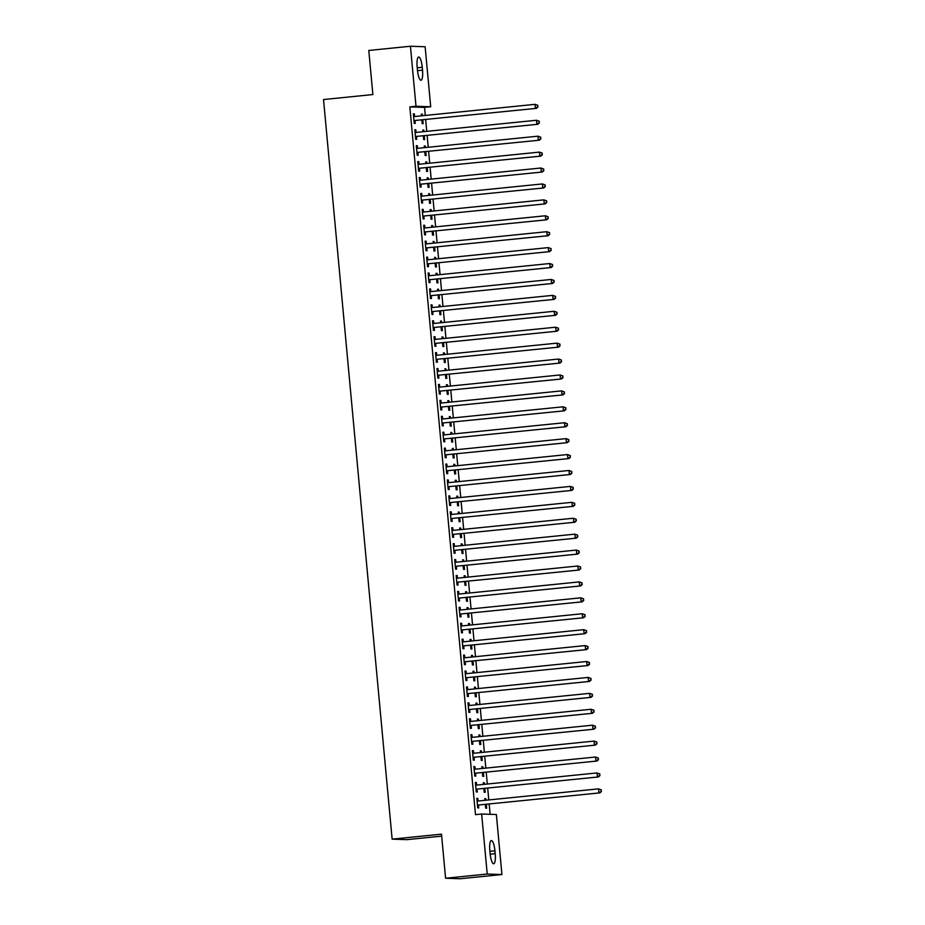 <?xml version="1.0" encoding="UTF-8"?>
<svg xmlns="http://www.w3.org/2000/svg" width="925" height="925" viewBox="0 0 925 925"><rect width="100%" height="100%" fill="white"/><g stroke="black" fill="none" stroke-linecap="round" stroke-linejoin="round"><path stroke-width="1.39" d="M490.123 814.312L489.163 804.068M488.782 799.952L487.695 788.146M487.313 784.03L486.215 772.225M485.833 768.108L484.735 756.303M484.353 752.198L483.255 740.393M482.873 736.277L481.786 724.472M481.405 720.355L480.306 708.55M479.925 704.434L478.826 692.628M478.445 688.524L477.358 676.718M476.976 672.602L475.878 660.797M475.496 656.681L474.398 644.875M474.016 640.759L472.918 628.954M472.536 624.837L471.449 613.032M471.068 608.928L469.969 597.122M469.588 593.006L468.489 581.201M468.108 577.084L467.021 565.279M466.639 561.163L465.541 549.357M465.159 545.253L464.061 533.447M463.679 529.331L462.581 517.526M462.199 513.41L461.113 501.604M460.731 497.488L459.632 485.683M459.251 481.578L458.153 469.761M457.771 465.657L456.672 453.851M456.291 449.735L455.204 437.93M454.822 433.813L453.724 422.008M453.342 417.892L452.244 406.087M451.863 401.982L450.776 390.177M450.394 386.06L449.296 374.255M448.914 370.139L447.816 358.333M447.434 354.217L446.336 342.412M445.954 338.307L444.867 326.502M444.486 322.386L443.387 310.58M443.006 306.464L441.907 294.659M441.526 290.543L440.439 278.737M440.057 274.621L438.959 262.816M438.577 258.711L437.479 246.906M437.097 242.789L435.999 230.984M435.617 226.868L434.53 215.062M434.149 210.946L433.05 199.141M432.669 195.036L431.57 183.231M431.189 179.115L430.102 167.309M429.72 163.193L428.622 151.388M428.24 147.272L427.142 135.466M426.76 131.362L425.662 119.545M425.28 115.44L424.54 107.392L430.703 106.768L415.996 106.259L410.434 46.25L425.142 46.759L430.703 106.768M496.367 814.52L501.928 874.541L487.221 874.032L481.659 814.023L496.367 814.52M487.221 874.032L445.584 878.241L460.292 878.75L501.928 874.541M441.676 836.119L406.85 839.646L392.131 839.137L323.519 99.542L372.879 94.558L368.786 50.459L410.434 46.25M483.336 782.839L484.318 782.735L483.324 782.7L483.486 784.423M484.318 782.735L484.457 784.319M484.839 788.435L485.197 792.286L484.203 792.251L483.868 788.528M475.381 782.562L476.363 782.457L475.369 782.423L476.259 791.973L477.254 792.008L477.011 789.441M476.363 782.457L476.606 785.036M480.376 750.996L481.358 750.892L480.364 750.857L480.526 752.58M481.358 750.892L481.509 752.487M481.89 756.592L482.249 760.442L481.254 760.419L480.908 756.696M472.432 750.718L473.415 750.626L472.421 750.591L473.299 760.142L474.294 760.177L474.062 757.598M473.415 750.626L473.646 753.204M477.427 719.153L478.41 719.06L477.416 719.026L477.578 720.748M478.41 719.06L478.56 720.644M478.942 724.761L479.289 728.611L478.294 728.576L477.959 724.853M469.472 718.887L470.455 718.783L469.461 718.748L470.351 728.299L471.345 728.333L471.103 725.755M470.455 718.783L470.698 721.361M474.467 687.321L475.45 687.217L474.456 687.183L474.618 688.905M475.45 687.217L475.6 688.801M475.982 692.918L476.34 696.768L475.346 696.733L474.999 693.022M466.524 687.044L467.507 686.951L466.512 686.917L467.391 696.467L468.385 696.502L468.154 693.923M467.507 686.951L467.738 689.53M471.519 655.478L472.502 655.386L471.507 655.351L471.669 657.062M472.502 655.386L472.652 656.97M473.033 661.086L473.392 664.936L472.397 664.902L472.051 661.178M463.564 655.212L464.547 655.108L463.552 655.073L464.442 664.624L465.437 664.659L465.194 662.08M464.547 655.108L464.789 657.687M468.57 623.647L469.553 623.543L468.559 623.508L468.709 625.231M469.553 623.543L469.692 625.127M470.073 629.243L470.432 633.093L469.438 633.058L469.091 629.347M460.615 623.369L461.598 623.277L460.604 623.242L461.483 632.793L462.477 632.827L462.246 630.249M461.598 623.277L461.829 625.843M465.61 591.803L466.593 591.711L465.599 591.676L465.761 593.388M466.593 591.711L466.743 593.295M467.125 597.411L467.483 601.262L466.489 601.227L466.142 597.504M457.655 591.538L458.638 591.433L457.644 591.399L458.534 600.949L459.528 600.984L459.286 598.406M458.638 591.433L458.881 594.012M462.662 559.972L463.645 559.868L462.65 559.833L462.801 561.556M463.645 559.868L463.783 561.452M464.165 565.568L464.523 569.418L463.529 569.384L463.182 565.672M454.707 559.694L455.69 559.602L454.695 559.567L455.586 569.118L456.58 569.153L456.337 566.574M455.69 559.602L455.933 562.169M459.702 528.129L460.685 528.036L459.69 528.002L459.852 529.713M460.685 528.036L460.835 529.62M461.217 533.725L461.575 537.587L460.581 537.552L460.234 533.829M451.758 527.863L452.741 527.759L451.747 527.724L452.626 537.275L453.62 537.309L453.377 534.731M452.741 527.759L452.972 530.337M456.753 496.297L457.736 496.193L456.742 496.158L456.904 497.881M457.736 496.193L457.875 497.777M458.257 501.893L458.615 505.744L457.621 505.709L457.285 501.986M448.798 496.02L449.781 495.916L448.787 495.881L449.677 505.443L450.672 505.478L450.429 502.899M449.781 495.916L450.024 498.494M453.793 464.454L454.776 464.362L453.782 464.327L453.944 466.038M454.776 464.362L454.927 465.946M455.308 470.05L455.667 473.912L454.672 473.877L454.325 470.154M445.85 464.177L446.833 464.084L445.838 464.049L446.717 473.6L447.712 473.635L447.48 471.056M446.833 464.084L447.064 466.663M450.845 432.623L451.828 432.518L450.833 432.484L450.995 434.207M451.828 432.518L451.978 434.103M452.36 438.219L452.718 442.069L451.724 442.034L451.377 438.311M442.89 432.345L443.873 432.241L442.878 432.206L443.769 441.757L444.763 441.792L444.52 439.225M443.873 432.241L444.116 434.819M447.897 400.779L448.868 400.675L447.873 400.641L448.035 402.363M448.868 400.675L449.018 402.271M449.4 406.376L449.758 410.226L448.764 410.203L448.417 406.48M439.942 400.502L440.924 400.409L439.93 400.375L440.809 409.925L441.803 409.96L441.572 407.382M440.924 400.409L441.156 402.988M444.937 368.936L445.919 368.844L444.925 368.809L445.087 370.532M445.919 368.844L446.07 370.428M446.451 374.544L446.81 378.394L445.815 378.36L445.468 374.637M436.982 368.67L437.964 368.566L436.97 368.532L437.86 378.082L438.855 378.117L438.612 375.538M437.964 368.566L438.207 371.145M441.988 337.105L442.971 337.001L441.977 336.966L442.127 338.689M442.971 337.001L443.11 338.585M443.491 342.701L443.85 346.551L442.855 346.517L442.508 342.805M434.033 336.827L435.016 336.735L434.022 336.7L434.912 346.251L435.906 346.285L435.663 343.707M435.016 336.735L435.259 339.313M439.028 305.262L440.011 305.169L439.017 305.134L439.178 306.846M440.011 305.169L440.161 306.753M440.543 310.869L440.901 314.72L439.907 314.685L439.56 310.962M431.085 304.996L432.056 304.892L431.062 304.857L431.952 314.408L432.946 314.442L432.703 311.864M432.056 304.892L432.299 307.47M436.08 273.43L437.062 273.326L436.068 273.291L436.23 275.014M437.062 273.326L437.201 274.91M437.583 279.026L437.941 282.877L436.947 282.842L436.612 279.13M428.125 273.153L429.108 273.06L428.113 273.025L429.003 282.576L429.998 282.611L429.755 280.032M429.108 273.06L429.35 275.627M433.12 241.587L434.103 241.494L433.108 241.46L433.27 243.171M434.103 241.494L434.253 243.078M434.634 247.195L434.993 251.045L433.998 251.01L433.652 247.287M425.176 241.321L426.159 241.217L425.165 241.182L426.043 250.733L427.038 250.767L426.807 248.189M426.159 241.217L426.39 243.795M430.171 209.755L431.154 209.651L430.16 209.617L430.322 211.339M431.154 209.651L431.304 211.235M431.686 215.352L432.033 219.202L431.038 219.167L430.703 215.456M422.216 209.478L423.199 209.385L422.205 209.351L423.095 218.901L424.089 218.936L423.847 216.358M423.199 209.385L423.442 211.952M427.211 177.912L428.194 177.82L427.2 177.785L427.362 179.496M428.194 177.82L428.344 179.404M428.726 183.508L429.084 187.37L428.09 187.336L427.743 183.613M419.268 177.646L420.251 177.542L419.256 177.508L420.135 187.058L421.129 187.093L420.898 184.514M420.251 177.542L420.482 180.121M424.263 146.081L425.246 145.977L424.251 145.942L424.413 147.665M425.246 145.977L425.396 147.561M425.778 151.677L426.136 155.527L425.142 155.492L424.795 151.769M416.308 145.803L417.291 145.699L416.296 145.664L417.187 155.227L418.181 155.261L417.938 152.683M417.291 145.699L417.533 148.278M421.314 114.237L422.286 114.145L421.303 114.11L421.453 115.822M422.286 114.145L422.436 115.729M422.817 119.834L423.176 123.696L422.182 123.661L421.835 119.938M413.359 113.96L414.342 113.868L413.348 113.833L414.227 123.383L415.221 123.418L414.99 120.84M414.342 113.868L414.573 116.446M424.54 107.392L409.833 106.884L475.485 814.647L481.659 814.023M414.839 129.882L415.822 129.789L414.828 129.754L415.707 139.305L416.701 139.34L416.458 136.761M415.822 129.789L416.053 132.368M422.783 130.159L423.766 130.055L422.771 130.02L422.933 131.743M423.766 130.055L423.916 131.639M424.297 135.755L424.656 139.606L423.662 139.571L423.315 135.859M417.788 161.725L418.771 161.621L417.776 161.586L418.667 171.137L419.661 171.171L419.418 168.593M418.771 161.621L419.013 164.199M425.743 161.991L426.726 161.898L425.731 161.863L425.882 163.586M426.726 161.898L426.864 163.482M427.246 167.598L427.604 171.449L426.61 171.414L426.263 167.691M420.748 193.556L421.719 193.464L420.725 193.429L421.615 202.98L422.609 203.014L422.367 200.436M421.719 193.464L421.962 196.042M428.691 193.834L429.674 193.73L428.68 193.695L428.842 195.418M429.674 193.73L429.824 195.325M430.206 199.43L430.564 203.28L429.57 203.246L429.223 199.534M423.696 225.399L424.679 225.295L423.685 225.261L424.575 234.811L425.558 234.846L425.327 232.279M424.679 225.295L424.922 227.874M431.651 225.677L432.634 225.573L431.64 225.538L431.79 227.261M432.634 225.573L432.773 227.157M433.154 231.273L433.513 235.123L432.518 235.089L432.172 231.366M426.645 257.231L427.627 257.138L426.633 257.104L427.523 266.654L428.518 266.689L428.275 264.111M427.627 257.138L427.87 259.717M434.6 257.508L435.583 257.404L434.588 257.381L434.75 259.093M435.583 257.404L435.733 259M436.114 263.105L436.473 266.967L435.478 266.932L435.132 263.209M429.605 289.074L430.587 288.97L429.593 288.935L430.472 298.498L431.466 298.521L431.235 295.954M430.587 288.97L430.819 291.548M437.56 289.352L438.531 289.248L437.537 289.213L437.698 290.936M438.531 289.248L438.681 290.832M439.063 294.948L439.421 298.798L438.427 298.763L438.08 295.04M432.553 320.917L433.536 320.813L432.542 320.778L433.432 330.329L434.426 330.364L434.183 327.785M433.536 320.813L433.779 323.392M440.508 321.183L441.491 321.091L440.497 321.056L440.658 322.767M441.491 321.091L441.641 322.675M442.023 326.779L442.37 330.641L441.387 330.607L441.04 326.883M435.513 352.749L436.496 352.645L435.502 352.622L436.38 362.172L437.375 362.207L437.143 359.628M436.496 352.645L436.727 355.223M443.457 353.026L444.439 352.922L443.445 352.887L443.607 354.61M444.439 352.922L444.59 354.506M444.971 358.623L445.33 362.473L444.335 362.438L443.988 358.727M438.462 384.592L439.444 384.488L438.45 384.453L439.34 394.004L440.335 394.038L440.092 391.46M439.444 384.488L439.687 387.066M446.417 384.858L447.399 384.765L446.405 384.731L446.567 386.442M447.399 384.765L447.538 386.349M447.92 390.454L448.278 394.316L447.284 394.281L446.948 390.558M441.422 416.423L442.393 416.331L441.41 416.296L442.289 425.847L443.283 425.882L443.04 423.303M442.393 416.331L442.636 418.898M449.365 416.701L450.348 416.597L449.353 416.562L449.515 418.285M450.348 416.597L450.498 418.181M450.88 422.297L451.238 426.147L450.244 426.113L449.897 422.401M444.37 448.267L445.353 448.163L444.358 448.128L445.249 457.678L446.243 457.713L446 455.135M445.353 448.163L445.596 450.741M452.325 448.533L453.308 448.44L452.313 448.405L452.464 450.117M453.308 448.44L453.447 450.024M453.828 454.14L454.187 457.991L453.192 457.956L452.845 454.233M447.318 480.098L448.301 480.006L447.307 479.971L448.197 489.522L449.192 489.556L448.949 486.978M448.301 480.006L448.544 482.584M455.273 480.376L456.256 480.272L455.262 480.237L455.424 481.96M456.256 480.272L456.407 481.856M456.788 485.972L457.147 489.822L456.152 489.788L455.805 486.076M450.278 511.941L451.261 511.837L450.267 511.803L451.146 521.353L452.14 521.388L451.909 518.809M451.261 511.837L451.493 514.416M458.233 512.207L459.205 512.115L458.222 512.08L458.372 513.803M459.205 512.115L459.355 513.699M459.737 517.815L460.095 521.665L459.101 521.631L458.754 517.908M453.227 543.773L454.21 543.68L453.215 543.646L454.106 553.196L455.1 553.231L454.857 550.653M454.21 543.68L454.453 546.259M461.182 544.05L462.165 543.946L461.17 543.912L461.332 545.634M462.165 543.946L462.315 545.53M462.697 549.647L463.055 553.497L462.061 553.462L461.714 549.751M456.187 575.616L457.17 575.512L456.175 575.477L457.054 585.028L458.048 585.062L457.817 582.496M457.17 575.512L457.401 578.09M464.13 575.893L465.113 575.789L464.119 575.755L464.281 577.477M465.113 575.789L465.263 577.373M465.645 581.49L466.003 585.34L465.009 585.305L464.662 581.582M459.135 607.447L460.118 607.355L459.124 607.32L460.014 616.871L461.008 616.906L460.766 614.327M460.118 607.355L460.361 609.933M467.09 607.725L468.073 607.621L467.079 607.598L467.241 609.309M468.073 607.621L468.223 609.217M468.605 613.321L468.952 617.183L467.958 617.148L467.622 613.425M462.095 639.291L463.078 639.187L462.084 639.152L462.962 648.714L463.957 648.737L463.726 646.17M463.078 639.187L463.309 641.765M470.039 639.568L471.022 639.464L470.027 639.429L470.189 641.152M471.022 639.464L471.172 641.048M471.553 645.164L471.912 649.015L470.917 648.98L470.571 645.257M465.044 671.134L466.027 671.03L465.032 670.995L465.922 680.546L466.917 680.58L466.674 678.002M466.027 671.03L466.269 673.608M472.999 671.4L473.982 671.307L472.987 671.272L473.137 672.984M473.982 671.307L474.12 672.891M474.502 676.996L474.86 680.858L473.866 680.823L473.519 677.1M468.004 702.965L468.975 702.861L467.981 702.838L468.871 712.389L469.865 712.423L469.623 709.845M468.975 702.861L469.218 705.44M475.947 703.243L476.93 703.139L475.936 703.104L476.097 704.827M476.93 703.139L477.08 704.723M477.462 708.839L477.82 712.689L476.826 712.655L476.479 708.943M470.952 734.808L471.935 734.704L470.941 734.67L471.831 744.22L472.814 744.255L472.583 741.677M471.935 734.704L472.178 737.283M478.907 735.074L479.89 734.982L478.896 734.947L479.046 736.658M479.89 734.982L480.029 736.566M480.41 740.671L480.769 744.532L479.774 744.498L479.428 740.775M473.901 766.64L474.883 766.548L473.889 766.513L474.779 776.063L475.774 776.098L475.531 773.52M474.883 766.548L475.126 769.114M481.856 766.918L482.838 766.813L481.844 766.779L482.006 768.502M482.838 766.813L482.989 768.397M483.37 772.514L483.729 776.364L482.734 776.329L482.387 772.618M476.861 798.483L477.843 798.379L476.849 798.344L477.728 807.895L478.722 807.93L478.491 805.351M477.843 798.379L478.075 800.957M484.816 798.749L485.787 798.657L484.792 798.622L484.954 800.333M485.787 798.657L485.937 800.241M486.319 804.357L486.677 808.207L485.683 808.173L485.336 804.449M495.199 853.683A10.233 2.521 -95.8 0 1 493.684 863.777A10.233 2.521 -95.8 0 1 490.111 853.509L489.845 850.642A10.233 2.521 -95.8 0 1 491.36 840.536A10.233 2.521 -95.8 0 1 494.933 850.815L495.199 853.683L490.181 854.191M409.833 106.884L415.996 106.259M445.584 878.241L441.491 834.153L392.131 839.137M417.163 67.109A10.233 2.521 -95.8 0 1 418.678 57.015A10.233 2.521 -95.8 0 1 422.251 67.282L422.517 70.15A10.233 2.521 -95.8 0 1 421.002 80.244A10.233 2.521 -95.8 0 1 417.429 69.976L417.163 67.109M414.77 120.516L536.384 108.352L414.77 120.516A1.596 1.549 -88 0 0 414.215 120.689L413.995 120.805M537.575 106.93L535.39 108.318L535.02 104.34L537.83 105.358L537.575 106.93L537.83 105.358M413.591 116.411L413.822 116.481A1.596 1.549 -88 0 0 414.412 116.538L535.02 104.34L537.425 105.346M415.764 120.551A1.596 1.549 -88 0 0 415.209 120.724L414.042 121.348M413.556 116.134L414.77 116.504M536.384 108.352L537.98 106.953M416.25 136.438L537.853 124.274L416.25 136.438A1.596 1.549 -88 0 0 415.683 136.611L415.475 136.727M539.055 122.852L536.858 124.239L536.488 120.262L539.31 121.279L539.055 122.852L539.31 121.279M415.059 132.333L415.302 132.402A1.596 1.549 -88 0 0 415.88 132.46L536.488 120.262L538.905 121.267M417.244 136.472A1.596 1.549 -88 0 0 416.678 136.646L415.522 137.27M415.036 132.055L416.25 132.414M537.853 124.274L539.448 122.863M417.73 152.359L539.333 140.195L417.73 152.359A1.596 1.549 -88 0 0 417.163 152.532L416.944 152.648M540.535 138.773L538.338 140.161L537.968 136.183L540.778 137.201L540.535 138.773L540.778 137.201M416.539 148.243L416.77 148.324A1.596 1.549 -88 0 0 417.36 148.37L537.968 136.183L540.385 137.178M418.724 152.394A1.596 1.549 -88 0 0 418.158 152.567L417.002 153.18M416.516 147.977L417.718 148.335M539.333 140.195L540.928 138.785M419.21 168.269L540.813 156.117L419.21 168.269A1.596 1.549 -88 0 0 418.643 168.442L418.424 168.558M542.004 154.695L539.818 156.082L539.448 152.105L542.258 153.111L542.004 154.695L542.258 153.111M418.019 164.164L418.25 164.234A1.596 1.549 -88 0 0 418.84 164.292L539.448 152.105L541.865 153.099M420.204 168.304A1.596 1.549 -88 0 0 419.638 168.477L418.47 169.102M417.984 163.887L419.198 164.257M540.813 156.117L542.408 154.706M420.678 184.191L542.281 172.027L420.678 184.191A1.596 1.549 -88 0 0 420.112 184.364L419.904 184.48M543.484 170.616L541.287 171.992L540.928 168.015L543.738 169.032L543.484 170.616L543.738 169.032M419.488 180.086L419.73 180.155A1.596 1.549 -88 0 0 420.308 180.213L540.928 168.015L543.333 169.021M421.673 184.225A1.596 1.549 -88 0 0 421.106 184.399L419.95 185.023M419.464 179.808L420.678 180.178M542.281 172.027L543.877 170.628M422.158 200.112L543.761 187.948L422.158 200.112A1.596 1.549 -88 0 0 421.592 200.286L421.372 200.401M544.964 186.526L542.767 187.914L542.397 183.936L545.207 184.954L544.964 186.526L545.207 184.954M420.967 196.008L421.199 196.077A1.596 1.549 -88 0 0 421.788 196.135L542.397 183.936L544.813 184.942M423.153 200.147A1.596 1.549 -88 0 0 422.586 200.32L421.43 200.945M420.944 195.73L422.147 196.1M543.761 187.948L545.357 186.549M423.638 216.034L545.241 203.87L423.638 216.034A1.596 1.549 -88 0 0 423.072 216.207L422.852 216.323M546.444 202.448L544.247 203.835L543.877 199.858L546.687 200.875L546.444 202.448L546.687 200.875M422.447 211.917L422.679 211.998A1.596 1.549 -88 0 0 423.268 212.056L543.877 199.858L546.293 200.852M424.633 216.068A1.596 1.549 -88 0 0 424.066 216.242L422.898 216.866M422.424 211.652L423.627 212.01M545.241 203.87L546.837 202.459M425.118 231.944L546.721 219.792L425.118 231.944A1.596 1.549 -88 0 0 424.552 232.117L424.332 232.244M547.912 218.369L545.727 219.757L545.357 215.779L548.167 216.785L547.912 218.369L548.167 216.785M423.928 227.839L424.159 227.908A1.596 1.549 -88 0 0 424.748 227.966L545.357 215.779L547.762 216.774M426.101 231.978A1.596 1.549 -88 0 0 425.546 232.152L424.378 232.776M423.893 227.562L425.107 227.932M546.721 219.792L548.317 218.381M426.587 247.865L548.19 235.713L426.587 247.865A1.596 1.549 -88 0 0 426.02 248.039L425.812 248.154M549.392 234.291L547.195 235.678L546.825 231.689L549.647 232.707L549.392 234.291L549.647 232.707M425.396 243.761L425.639 243.83A1.596 1.549 -88 0 0 426.217 243.888L546.825 231.689L549.242 232.695M427.581 247.9A1.596 1.549 -88 0 0 427.015 248.073L425.858 248.698M425.373 243.483L426.587 243.853M548.19 235.713L549.785 234.302M428.067 263.787L549.67 251.623L428.067 263.787A1.596 1.549 -88 0 0 427.5 263.96L427.281 264.076M550.872 250.201L548.675 251.588L548.305 247.611L551.115 248.628L550.872 250.201L551.115 248.628M426.876 259.682L427.107 259.752A1.596 1.549 -88 0 0 427.697 259.809L548.305 247.611L550.722 248.617M429.061 263.822A1.596 1.549 -88 0 0 428.495 263.995L427.338 264.619M426.853 259.405L428.055 259.775M549.67 251.623L551.265 250.224M429.547 279.708L551.15 267.545L429.547 279.708A1.596 1.549 -88 0 0 428.98 279.882L428.761 279.998M552.341 266.123L550.155 267.51L549.785 263.532L552.595 264.55L552.341 266.123L552.595 264.55M428.356 275.604L428.587 275.673A1.596 1.549 -88 0 0 429.177 275.731L549.785 263.532L552.202 264.538M430.541 279.743A1.596 1.549 -88 0 0 429.975 279.917L428.807 280.541M428.333 275.326L429.535 275.685M551.15 267.545L552.745 266.134M431.015 295.63L552.618 283.466L431.015 295.63A1.596 1.549 -88 0 0 430.46 295.803L430.241 295.919M553.821 282.044L551.635 283.432L551.265 279.454L554.075 280.46L553.821 282.044L554.075 280.46M429.824 291.514L430.067 291.583A1.596 1.549 -88 0 0 430.645 291.641L551.265 279.454L553.67 280.448M432.01 295.665A1.596 1.549 -88 0 0 431.443 295.838L430.287 296.451M429.801 291.248L431.015 291.606M552.618 283.466L554.225 282.056M432.495 311.54L554.098 299.388L432.495 311.54A1.596 1.549 -88 0 0 431.929 311.713L431.709 311.829M555.301 297.966L553.104 299.353L552.734 295.364L555.543 296.382L555.301 297.966L555.543 296.382M431.304 307.435L431.536 307.505A1.596 1.549 -88 0 0 432.125 307.562L552.734 295.364L555.15 296.37M433.49 311.575A1.596 1.549 -88 0 0 432.923 311.748L431.767 312.373M431.281 307.158L432.484 307.528M554.098 299.388L555.694 297.977M433.975 327.462L555.578 315.298L433.975 327.462A1.596 1.549 -88 0 0 433.409 327.635L433.189 327.751M556.781 313.887L554.584 315.263L554.214 311.286L557.023 312.303L556.781 313.887L557.023 312.303M432.784 323.357L433.016 323.426A1.596 1.549 -88 0 0 433.605 323.484L554.214 311.286L556.63 312.292M434.97 327.496A1.596 1.549 -88 0 0 434.403 327.67L433.235 328.294M432.761 323.079L433.964 323.449M555.578 315.298L557.174 313.899M435.455 343.383L557.058 331.219L435.455 343.383A1.596 1.549 -88 0 0 434.889 343.557L434.669 343.672M558.249 329.797L556.064 331.185L555.694 327.207L558.503 328.225L558.249 329.797L558.503 328.225M434.264 339.278L434.496 339.348A1.596 1.549 -88 0 0 435.085 339.406L555.694 327.207L558.11 328.213M436.45 343.418A1.596 1.549 -88 0 0 435.883 343.591L434.715 344.216M434.23 339.001L435.444 339.371M557.058 331.219L558.654 329.809M436.924 359.305L558.527 347.141L436.924 359.305A1.596 1.549 -88 0 0 436.357 359.478L436.149 359.594M559.729 345.719L557.532 347.106L557.162 343.129L559.983 344.146L559.729 345.719L559.983 344.146M435.733 355.188L435.976 355.269A1.596 1.549 -88 0 0 436.554 355.316L557.162 343.129L559.579 344.123M437.918 359.339A1.596 1.549 -88 0 0 437.352 359.513L436.195 360.137M435.71 354.922L436.924 355.281M558.527 347.141L560.122 345.73M438.404 375.215L560.007 363.062L438.404 375.215A1.596 1.549 -88 0 0 437.837 375.388L437.618 375.515M561.209 361.64L559.012 363.028L558.642 359.05L561.452 360.056L561.209 361.64L561.452 360.056M437.213 371.11L437.444 371.179A1.596 1.549 -88 0 0 438.034 371.237L558.642 359.05L561.059 360.045M439.398 375.249A1.596 1.549 -88 0 0 438.832 375.423L437.675 376.047M437.19 370.833L438.392 371.203M560.007 363.062L561.602 361.652M439.884 391.136L561.487 378.972L439.884 391.136A1.596 1.549 -88 0 0 439.317 391.31L439.097 391.425M562.678 377.562L560.492 378.949L560.122 374.96L562.932 375.978L562.678 377.562L562.932 375.978M438.693 387.032L438.924 387.101A1.596 1.549 -88 0 0 439.514 387.159L560.122 374.96L562.539 375.966M440.878 391.171A1.596 1.549 -88 0 0 440.312 391.344L439.144 391.969M438.67 386.754L439.872 387.124M561.487 378.972L563.082 377.573M441.352 407.058L562.967 394.894L441.352 407.058A1.596 1.549 -88 0 0 440.797 407.231L440.578 407.347M564.158 393.472L561.972 394.859L561.602 390.882L564.412 391.899L564.158 393.472L564.412 391.899M440.161 402.953L440.404 403.022A1.596 1.549 -88 0 0 440.994 403.08L561.602 390.882L564.007 391.888M442.347 407.092A1.596 1.549 -88 0 0 441.792 407.266L440.624 407.89M440.138 402.676L441.352 403.046M562.967 394.894L564.562 393.495M442.832 422.979L564.435 410.816L442.832 422.979A1.596 1.549 -88 0 0 442.266 423.153L442.046 423.268M565.637 409.393L563.441 410.781L563.071 406.803L565.88 407.821L565.637 409.393L565.88 407.821M441.641 418.863L441.884 418.944A1.596 1.549 -88 0 0 442.462 419.002L563.071 406.803L565.487 407.798M443.827 423.014A1.596 1.549 -88 0 0 443.26 423.188L442.104 423.812M441.618 418.597L442.832 418.956M564.435 410.816L566.031 409.405M444.312 438.901L565.915 426.737L444.312 438.901A1.596 1.549 -88 0 0 443.746 439.074L443.526 439.19M567.118 425.315L564.921 426.703L564.551 422.725L567.36 423.731L567.118 425.315L567.36 423.731M443.121 434.785L443.353 434.854A1.596 1.549 -88 0 0 443.942 434.912L564.551 422.725L566.967 423.719M445.307 438.924A1.596 1.549 -88 0 0 444.74 439.097L443.584 439.722M443.098 434.519L444.301 434.877M565.915 426.737L567.511 425.327M445.792 454.811L567.395 442.659L445.792 454.811A1.596 1.549 -88 0 0 445.226 454.984L445.006 455.1M568.586 441.237L566.401 442.624L566.031 438.635L568.84 439.653L568.586 441.237L568.84 439.653M444.601 450.706L444.833 450.776A1.596 1.549 -88 0 0 445.422 450.833L566.031 438.635L568.447 439.641M446.787 454.846A1.596 1.549 -88 0 0 446.22 455.019L445.052 455.643M444.567 450.429L445.781 450.799M567.395 442.659L568.991 441.248M447.261 470.733L568.863 458.569L447.261 470.733A1.596 1.549 -88 0 0 446.694 470.906L446.486 471.022M570.066 457.147L567.869 458.534L567.499 454.557L570.32 455.574L570.066 457.147L570.32 455.574M446.07 466.628L446.312 466.697A1.596 1.549 -88 0 0 446.891 466.755L567.499 454.557L569.916 455.562M448.255 470.767A1.596 1.549 -88 0 0 447.688 470.941L446.532 471.565M446.047 466.35L447.261 466.72M568.863 458.569L570.459 457.17M448.741 486.654L570.343 474.49L448.741 486.654A1.596 1.549 -88 0 0 448.174 486.828L447.954 486.943M571.546 473.068L569.349 474.456L568.979 470.478L571.789 471.496L571.546 473.068L571.789 471.496M447.55 482.549L447.781 482.619A1.596 1.549 -88 0 0 448.371 482.677L568.979 470.478L571.396 471.484M449.735 486.689A1.596 1.549 -88 0 0 449.168 486.862L448.012 487.487M447.527 482.272L448.729 482.63M570.343 474.49L571.939 473.08M450.221 502.576L571.823 490.412L450.221 502.576A1.596 1.549 -88 0 0 449.654 502.749L449.434 502.865M573.014 488.99L570.829 490.377L570.459 486.4L573.269 487.417L573.014 488.99L573.269 487.417M449.03 498.459L449.261 498.529A1.596 1.549 -88 0 0 449.851 498.587L570.459 486.4L572.876 487.394M451.215 502.61A1.596 1.549 -88 0 0 450.648 502.784L449.481 503.397M449.007 498.193L450.209 498.552M571.823 490.412L573.419 489.001M451.689 518.486L573.303 506.333L451.689 518.486A1.596 1.549 -88 0 0 451.134 518.659L450.914 518.775M574.494 504.911L572.309 506.299L571.939 502.321L574.749 503.327L574.494 504.911L574.749 503.327M450.51 514.381L450.741 514.45A1.596 1.549 -88 0 0 451.331 514.508L571.939 502.321L574.344 503.316M452.683 518.52A1.596 1.549 -88 0 0 452.128 518.694L450.961 519.318M450.475 514.103L451.689 514.473M573.303 506.333L574.899 504.923M453.169 534.407L574.772 522.243L453.169 534.407A1.596 1.549 -88 0 0 452.603 534.581L452.394 534.696M575.974 520.833L573.778 522.209L573.408 518.231L576.229 519.249L575.974 520.833L576.229 519.249M451.978 530.303L452.221 530.372A1.596 1.549 -88 0 0 452.799 530.43L573.408 518.231L575.824 519.237M454.163 534.442A1.596 1.549 -88 0 0 453.597 534.615L452.441 535.24M451.955 530.025L453.169 530.395M574.772 522.243L576.368 520.844M454.649 550.329L576.252 538.165L454.649 550.329A1.596 1.549 -88 0 0 454.083 550.502L453.863 550.618M577.454 536.743L575.257 538.13L574.887 534.153L577.697 535.17L577.454 536.743L577.697 535.17M453.458 546.224L453.689 546.293A1.596 1.549 -88 0 0 454.279 546.351L574.887 534.153L577.304 535.159M455.643 550.363A1.596 1.549 -88 0 0 455.077 550.537L453.921 551.161M453.435 545.947L454.637 546.317M576.252 538.165L577.847 536.766M456.129 566.25L577.732 554.087L456.129 566.25A1.596 1.549 -88 0 0 455.562 566.424L455.343 566.539M578.923 552.664L576.738 554.052L576.368 550.074L579.177 551.092L578.923 552.664L579.177 551.092M454.938 562.134L455.169 562.215A1.596 1.549 -88 0 0 455.759 562.273L576.368 550.074L578.784 551.069M457.123 566.285A1.596 1.549 -88 0 0 456.557 566.458L455.389 567.083M454.903 561.868L456.118 562.227M577.732 554.087L579.327 552.676M457.597 582.16L579.2 570.008L457.597 582.16A1.596 1.549 -88 0 0 457.031 582.334L456.823 582.461M580.403 568.586L578.206 569.973L577.847 565.996L580.657 567.002L580.403 568.586L580.657 567.002M456.407 578.056L456.649 578.125A1.596 1.549 -88 0 0 457.228 578.183L577.847 565.996L580.252 566.99M458.592 582.195A1.596 1.549 -88 0 0 458.025 582.368L456.869 582.993M456.383 577.778L457.597 578.148M579.2 570.008L580.796 568.597M459.078 598.082L580.68 585.93L459.078 598.082A1.596 1.549 -88 0 0 458.511 598.255L458.291 598.371M581.883 584.507L579.686 585.895L579.316 581.906L582.126 582.923L581.883 584.507L582.126 582.923M457.887 593.977L458.118 594.047A1.596 1.549 -88 0 0 458.708 594.104L579.316 581.906L581.732 582.912M460.072 598.117A1.596 1.549 -88 0 0 459.505 598.29L458.349 598.914M457.863 593.7L459.066 594.07M580.68 585.93L582.276 584.519M460.558 614.003L582.16 601.84L460.558 614.003A1.596 1.549 -88 0 0 459.991 614.177L459.771 614.293M583.363 600.418L581.166 601.805L580.796 597.827L583.606 598.845L583.363 600.418L583.606 598.845M459.367 609.899L459.598 609.968A1.596 1.549 -88 0 0 460.188 610.026L580.796 597.827L583.212 598.833M461.552 614.038A1.596 1.549 -88 0 0 460.985 614.212L459.817 614.836M459.343 609.621L460.546 609.991M582.16 601.84L583.756 600.441M462.038 629.925L583.64 617.761L462.038 629.925A1.596 1.549 -88 0 0 461.471 630.098L461.251 630.214M584.831 616.339L582.646 617.727L582.276 613.749L585.086 614.767L584.831 616.339L585.086 614.767M460.847 625.82L461.078 625.89A1.596 1.549 -88 0 0 461.667 625.947L582.276 613.749L584.681 614.755M463.02 629.96A1.596 1.549 -88 0 0 462.465 630.133L461.297 630.757M460.812 625.543L462.026 625.901M583.64 617.761L585.236 616.351M463.506 645.847L585.109 633.683L463.506 645.847A1.596 1.549 -88 0 0 462.939 646.02L462.731 646.136M586.311 632.261L584.114 633.648L583.744 629.671L586.566 630.677L586.311 632.261L586.566 630.677M462.315 641.73L462.558 641.8A1.596 1.549 -88 0 0 463.136 641.857L583.744 629.671L586.161 630.665M464.5 645.881A1.596 1.549 -88 0 0 463.934 646.043L462.778 646.668M462.292 641.464L463.506 641.823M585.109 633.683L586.704 632.272M464.986 661.757L586.589 649.604L464.986 661.757A1.596 1.549 -88 0 0 464.419 661.93L464.2 662.046M587.791 648.182L585.594 649.57L585.224 645.581L588.034 646.598L587.791 648.182L588.034 646.598M463.795 657.652L464.026 657.721A1.596 1.549 -88 0 0 464.616 657.779L585.224 645.581L587.641 646.587M465.98 661.791A1.596 1.549 -88 0 0 465.414 661.965L464.257 662.589M463.772 657.374L464.974 657.744M586.589 649.604L588.184 648.194M466.466 677.678L588.069 665.514L466.466 677.678A1.596 1.549 -88 0 0 465.899 677.852L465.68 677.967M589.26 664.104L587.074 665.48L586.704 661.502L589.514 662.52L589.26 664.104L589.514 662.52M465.275 673.573L465.506 673.643A1.596 1.549 -88 0 0 466.096 673.701L586.704 661.502L589.121 662.508M467.46 677.713A1.596 1.549 -88 0 0 466.894 677.886L465.726 678.511M465.24 673.296L466.454 673.666M588.069 665.514L589.664 664.115M467.934 693.6L589.537 681.436L467.934 693.6A1.596 1.549 -88 0 0 467.379 693.773L467.16 693.889M590.74 680.014L588.543 681.401L588.184 677.424L590.994 678.441L590.74 680.014L590.994 678.441M466.743 689.495L466.986 689.564A1.596 1.549 -88 0 0 467.564 689.622L588.184 677.424L590.589 678.43M468.929 693.634A1.596 1.549 -88 0 0 468.362 693.808L467.206 694.432M466.72 689.218L467.934 689.587M589.537 681.436L591.133 680.025M469.414 709.521L591.017 697.357L469.414 709.521A1.596 1.549 -88 0 0 468.848 709.695L468.628 709.81M592.22 695.935L590.023 697.323L589.653 693.345L592.462 694.363L592.22 695.935L592.462 694.363M468.223 705.405L468.455 705.486A1.596 1.549 -88 0 0 469.044 705.532L589.653 693.345L592.069 694.34M470.409 709.556A1.596 1.549 -88 0 0 469.842 709.729L468.686 710.354M468.2 705.139L469.403 705.497M591.017 697.357L592.613 695.947M470.894 725.431L592.497 713.279L470.894 725.431A1.596 1.549 -88 0 0 470.328 725.605L470.108 725.732M593.7 711.857L591.503 713.244L591.133 709.267L593.942 710.273L593.7 711.857L593.942 710.273M469.703 721.327L469.935 721.396A1.596 1.549 -88 0 0 470.524 721.454L591.133 709.267L593.549 710.261M471.889 725.466A1.596 1.549 -88 0 0 471.322 725.639L470.154 726.264M469.68 721.049L470.883 721.419M592.497 713.279L594.093 711.868M472.374 741.353L593.977 729.189L472.374 741.353A1.596 1.549 -88 0 0 471.808 741.526L471.588 741.642M595.168 727.778L592.983 729.166L592.613 725.177L595.423 726.194L595.168 727.778L595.423 726.194M471.183 737.248L471.415 737.317A1.596 1.549 -88 0 0 472.004 737.375L592.613 725.177L595.029 726.183M473.369 741.388A1.596 1.549 -88 0 0 472.802 741.561L471.634 742.185M471.149 736.971L472.363 737.341M593.977 729.189L595.573 727.79M473.843 757.274L595.446 745.111L473.843 757.274A1.596 1.549 -88 0 0 473.276 757.448L473.068 757.563M596.648 743.688L594.451 745.076L594.081 741.098L596.903 742.116L596.648 743.688L596.903 742.116M472.652 753.17L472.895 753.239A1.596 1.549 -88 0 0 473.473 753.297L594.081 741.098L596.498 742.104M474.837 757.309A1.596 1.549 -88 0 0 474.271 757.482L473.114 758.107M472.629 752.892L473.843 753.262M595.446 745.111L597.041 743.712M475.323 773.196L596.926 761.032L475.323 773.196A1.596 1.549 -88 0 0 474.756 773.369L474.537 773.485M598.128 759.61L595.931 760.997L595.561 757.02L598.371 758.038L598.128 759.61L598.371 758.038M474.132 769.08L474.363 769.161A1.596 1.549 -88 0 0 474.953 769.218L595.561 757.02L597.978 758.014M476.317 773.231A1.596 1.549 -88 0 0 475.751 773.404L474.594 774.028M474.109 768.814L475.311 769.172M596.926 761.032L598.521 759.622M476.803 789.118L598.406 776.954L476.803 789.118A1.596 1.549 -88 0 0 476.236 789.279L476.017 789.407M599.597 775.532L597.411 776.919L597.041 772.942L599.851 773.947L599.597 775.532L599.851 773.947M475.612 785.001L475.843 785.071A1.596 1.549 -88 0 0 476.433 785.128L597.041 772.942L599.458 773.936M477.797 789.141A1.596 1.549 -88 0 0 477.231 789.314L476.063 789.938M475.589 784.735L476.791 785.094M598.406 776.954L600.001 775.543M478.271 805.028L599.874 792.875L478.271 805.028A1.596 1.549 -88 0 0 477.716 805.201L477.497 805.317M601.077 791.453L598.891 792.841L598.521 788.852L601.331 789.869L601.077 791.453L601.331 789.869M477.08 800.923L477.323 800.992A1.596 1.549 -88 0 0 477.901 801.05L598.521 788.852L600.926 789.857M479.266 805.062A1.596 1.549 -88 0 0 478.711 805.236L477.543 805.86M477.057 800.645L478.271 801.015M599.874 792.875L601.481 791.465M422.251 67.282L417.221 67.791M422.517 70.15L417.499 70.658M494.933 850.815L489.915 851.324M413.822 116.481L414.678 116.515M414.215 120.689L415.209 120.724M415.302 132.402L416.158 132.425M415.683 136.611L416.678 136.646M416.77 148.324L417.626 148.347M417.163 152.532L418.158 152.567M418.25 164.234L419.106 164.268M418.643 168.442L419.638 168.477M419.73 180.155L420.586 180.19M420.112 184.364L421.106 184.399M421.199 196.077L422.066 196.1M421.592 200.286L422.586 200.32M422.679 211.998L423.534 212.022M423.072 216.207L424.066 216.242M424.159 227.908L425.014 227.943M424.552 232.117L425.546 232.152M425.639 243.83L426.494 243.865M426.02 248.039L427.015 248.073M427.107 259.752L427.963 259.775M427.5 263.96L428.495 263.995M428.587 275.673L429.443 275.696M428.98 279.882L429.975 279.917M430.067 291.583L430.923 291.618M430.46 295.803L431.443 295.838M431.536 307.505L432.403 307.539M431.929 311.713L432.923 311.748M433.016 323.426L433.871 323.461M433.409 327.635L434.403 327.67M434.496 339.348L435.351 339.371M434.889 343.557L435.883 343.591M435.976 355.269L436.831 355.292M436.357 359.478L437.352 359.513M437.444 371.179L438.311 371.214M437.837 375.388L438.832 375.423M438.924 387.101L439.78 387.136M439.317 391.31L440.312 391.344M440.404 403.022L441.26 403.046M440.797 407.231L441.792 407.266M441.884 418.944L442.74 418.967M442.266 423.153L443.26 423.188M443.353 434.854L444.208 434.889M443.746 439.074L444.74 439.097M444.833 450.776L445.688 450.81M445.226 454.984L446.22 455.019M446.312 466.697L447.168 466.72M446.694 470.906L447.688 470.941M447.781 482.619L448.648 482.642M448.174 486.828L449.168 486.862M449.261 498.529L450.117 498.563M449.654 502.749L450.648 502.784M450.741 514.45L451.597 514.485M451.134 518.659L452.128 518.694M452.221 530.372L453.077 530.407M452.603 534.581L453.597 534.615M453.689 546.293L454.545 546.317M454.083 550.502L455.077 550.537M455.169 562.215L456.025 562.238M455.562 566.424L456.557 566.458M456.649 578.125L457.505 578.16M457.031 582.334L458.025 582.368M458.118 594.047L458.985 594.081M458.511 598.255L459.505 598.29M459.598 609.968L460.453 609.991M459.991 614.177L460.985 614.212M461.078 625.89L461.933 625.913M461.471 630.098L462.465 630.133M462.558 641.8L463.413 641.834M462.939 646.02L463.934 646.043M464.026 657.721L464.882 657.756M464.419 661.93L465.414 661.965M465.506 673.643L466.362 673.678M465.899 677.852L466.894 677.886M466.986 689.564L467.842 689.587M467.379 693.773L468.362 693.808M468.455 705.486L469.322 705.509M468.848 709.695L469.842 709.729M469.935 721.396L470.79 721.431M470.328 725.605L471.322 725.639M471.415 737.317L472.27 737.352M471.808 741.526L472.802 741.561M472.895 753.239L473.75 753.262M473.276 757.448L474.271 757.482M474.363 769.161L475.23 769.184M474.756 773.369L475.751 773.404M475.843 785.071L476.699 785.105M476.236 789.279L477.231 789.314M477.323 800.992L478.179 801.027M477.716 805.201L478.711 805.236"/></g></svg>
